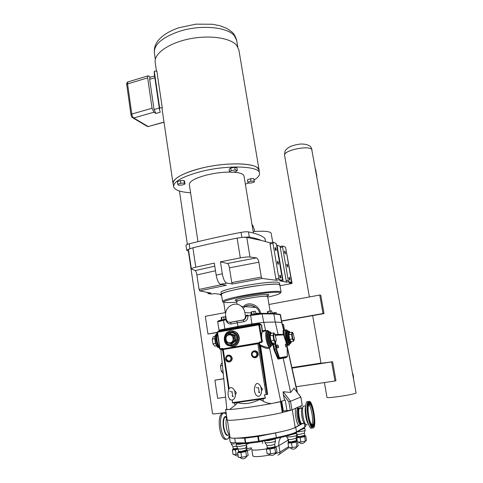<?xml version="1.0" encoding="UTF-8"?>
<svg xmlns="http://www.w3.org/2000/svg" width="483" height="483" viewBox="0 0 483 483"><rect width="100%" height="100%" fill="white"/><g stroke="black" fill="none" stroke-linecap="round" stroke-linejoin="round"><path stroke-width="0.72" d="M234.955 393.253L235.161 393.947C236.453 397.865 231.719 402.798 229.208 398.276C227.227 395.957 227.656 385.995 231.888 387.783C233.639 388.555 234.666 390.137 234.961 392.522L234.955 393.253M234.587 391.037L235.239 391.254L236.332 392.872L235.215 395.076M261.206 389.328L261.388 389.956C262.178 397.104 257.107 397.75 255.441 393.917C252.814 388.773 255.785 381.667 258.29 383.852C259.806 384.474 260.778 386.08 261.194 388.664L261.206 389.328M260.82 387.155L262.45 388.966L261.478 391.127M307.279 424.593L306.131 424.841C303.547 423.452 301.283 408.533 303.288 406.203L305.751 405.859M312.223 428.071L310.786 428.246L309.814 427.135C307.333 422.468 305.956 416.117 305.673 408.075C305.691 405.002 306.035 402.919 306.705 401.832L308.245 401.445M312.863 426.688L312.7 427.195M302.358 423.82L301.356 424.032C299.116 422.842 297.22 410.2 298.965 408.207L300.009 408.026M310.086 404.591C312.761 406.336 315.133 421.876 313.099 424.472L311.909 424.732C309.217 423.247 306.765 407.278 308.83 404.802L310.086 404.591M309.79 401.361C313.334 403.728 316.468 424.231 313.775 427.703L312.211 428.059C308.643 426.145 305.377 404.893 308.112 401.633L309.79 401.361M308.83 404.796C311.517 406.644 313.841 422.057 311.801 424.642L313.099 424.472M301.64 424.171L300.939 424.086C298.699 422.897 296.804 410.254 298.554 408.262L299.267 407.912M279.886 285.097L278.763 284.378C271.404 282.247 218.545 291.587 221.413 294.461L221.449 294.558M222.524 301.477L221.437 294.461C221.757 293.024 228.32 291.007 241.126 288.405C259.28 284.789 280.231 283.002 279.862 284.958L279.868 284.994M207.593 292.541L208.209 293.652L211.91 294.038M214.772 266.163L195.186 270.613L191.365 268.977C191.383 268.482 192.856 267.884 195.79 267.19L192.88 247.779C206.712 244.428 221.462 241.21 237.129 238.113L242.858 237.328L246.789 237.388L261.267 240.419L270.22 242.858L270.009 243.993L272.98 243.36L273.13 242.237L275.944 243.341L276.511 244.73L282.338 279.096L282.32 280.237L279.639 280.792L286.467 282.199L280.249 247.568L280.382 246.487L276.56 245.014M286.467 282.199L288.816 281.746L291.321 282.295L291.43 281.154L285.791 248.322L285.266 247.006L282.7 245.998L280.267 246.529M285.839 248.594L292.094 283.412L280.001 285.755M219.982 294.286L220.477 295.028L221.546 295.143M289.063 282.736L292.094 283.412M195.79 267.19L214.301 263.114L216.155 275.099C217.169 280.424 218.654 283.491 220.61 284.3L226.72 283.08L232.426 284.004L262.118 278.48L276.511 280.261L279.458 279.681L282.211 280.285M220.61 284.3L226.436 285.193L199.636 290.863L210.98 293.109L208.209 293.652M221.407 294.449L214.241 293.579L211.82 294.056M221.407 294.413L221.111 292.523C218.231 289.559 271.06 280.2 278.431 282.416L279.566 283.05M280.249 247.568L282.573 247.079L282.591 246.04M282.573 247.079L288.279 280.442L285.93 280.901M288.816 281.746L288.279 280.442M284.614 252.368L284.632 251.063C285.254 251.492 285.513 252.458 285.411 253.967L284.614 252.368M286.854 265.469L286.872 264.135C287.5 264.563 287.753 265.535 287.645 267.051L286.854 265.469M289.112 278.655L289.136 277.284C289.758 277.713 290.011 278.691 289.897 280.218L289.112 278.655M272.98 243.36L278.884 278.311L275.878 278.902L270.009 243.993M279.458 279.681L278.884 278.311M275.165 248.926L275.195 247.574C275.871 247.99 276.149 248.999 276.028 250.605C275.727 250.762 275.437 250.2 275.165 248.926M277.483 262.643L277.514 261.261C278.19 261.677 278.468 262.692 278.341 264.304C278.045 264.467 277.755 263.911 277.483 262.643M279.82 276.457L279.85 275.032C280.532 275.449 280.804 276.469 280.671 278.087C280.375 278.256 280.092 277.713 279.82 276.457M276.511 280.261L275.878 278.902M262.118 278.48L261.303 277.067L231.755 282.585L229.425 267.836C228.96 265.39 228.284 263.941 227.402 263.495L220.435 261.828L240.305 257.874C244.555 257.101 247.785 256.817 249.989 257.016L256.382 257.898L227.402 263.495M232.426 284.004L231.755 282.585M229.425 267.836L258.858 262.209C258.327 259.709 257.505 258.272 256.382 257.898M258.858 262.209L261.303 277.067M222.077 284.523L199.068 289.444L199.636 290.863M199.068 289.444L196.895 274.948L215.484 270.758M195.186 270.613C195.881 271.06 196.448 272.503 196.895 274.948M226.72 283.08C224.794 282.259 223.327 279.18 222.307 273.843L220.435 261.828M253.158 231.592C264.328 230.771 270.341 231.351 271.198 233.343L271.211 233.404M189.897 248.691L189.173 243.824C187.03 244.392 185.955 244.905 185.961 245.364L186.698 250.315M189.173 243.824C205.07 239.785 222.361 235.97 241.041 232.383L241.856 237.413M242.858 237.328L249.288 236.99L248.455 231.894C246.795 231.629 244.326 231.792 241.041 232.383M248.455 231.894C256.847 233.675 262.335 235.849 264.913 238.409L265.427 241.482M197.976 241.645L189.342 184.621C189.312 181.348 195.047 178.161 206.543 175.057C214.736 173.065 222.651 172.069 230.294 172.063M233.265 172.153C239.882 172.606 243.456 173.886 244 175.993L244.018 176.096M178.39 185.182L181.982 185.074L184.983 184.041L184.403 183.105L180.787 183.208L177.774 184.252L178.39 185.182M180.787 183.208L180.401 180.612L177.388 181.662L177.774 184.252M180.401 180.612L184.011 180.515L184.403 183.105M184.011 180.515L184.597 181.463L184.983 184.041M247.876 182.2L247.465 179.736L250.526 178.734L253.792 178.644L254.203 181.107L250.937 181.203L247.876 182.2L248.099 183.093L251.347 182.997L254.396 182.006L254.203 181.107M250.526 178.734L250.937 181.203M253.792 178.644L254.396 182.006M229.51 171.876L229.081 169.237L230.747 167.993L231.176 170.644L229.51 171.876L231.755 172.419L235.656 171.743L237.346 170.517L235.118 169.962L231.176 170.644M230.747 167.993L234.684 167.311L235.118 169.962M234.684 167.311L236.918 167.879L237.346 170.517M190.574 192.741C180.334 192.113 174.683 190.097 173.62 186.679C173.469 181.62 182.387 176.633 200.373 171.713C227.179 164.679 259.504 165.911 259.522 173.125C259.854 175.293 258.037 177.605 254.07 180.062M248.099 183.093L245.352 184.204M173.584 186.456L173.18 183.691C173.017 178.559 181.922 173.518 199.89 168.567C226.672 161.497 258.985 162.831 259.021 170.155L259.045 170.306M249.288 236.99C254.36 237.974 258.357 239.121 261.267 240.419M188.744 251.383L186.704 250.339C186.673 249.971 187.482 249.542 189.131 249.053L188.503 249.753L191.359 268.953M192.88 247.779L189.131 249.053M159.287 108.023L154.041 109.526L155.894 113.469L153.92 112.201L152.054 108.228L147.653 77.854L147.87 75.879L148.649 75.916L150.376 77.208M159.571 109.961L154.276 73.893L154.27 71.224L156.848 71.049L162.258 107.715L159.662 107.92L159.619 110.293L160.29 112.219L155.894 113.469M154.041 109.526L149.652 79.327L149.869 77.358L150.304 77.232M154.27 71.224L159.662 107.92M162.258 107.715L162.21 110.009L173.041 183.48M238.862 49.9L236.579 45.257C230.204 37.692 208.65 34.673 188.219 39.135C167.746 43.524 153.54 54.181 155.218 62.609L156.468 71.079M259.166 171.018L259.123 170.131L257.137 167.486C251.142 163.085 229.328 162.536 208.173 166.683C186.987 170.789 171.851 178.475 173.077 183.703L173.282 184.373M292.028 368.112L331.616 361.924L335.003 381.002L296.164 386.744M335.003 381.002L335.951 380.634L332.576 361.689L331.616 361.924M225.621 397.177L217.646 398.354L214.911 380.169L223.774 378.666M328.217 362.371L332.576 361.689M214.911 380.169L223.786 378.781M328.217 362.353L321.008 363.264M320.972 363.053L291.913 367.599M276.373 313.896L276.131 312.447L274.598 312.604L274.785 313.696M272.641 313.419L272.563 312.972L274.598 312.604M272.11 313.419L272.563 312.972M272.074 313.419L271.657 310.895L270.039 311.052L270.426 313.407M268.228 313.389L267.908 311.444L270.039 311.052M267.685 313.382L267.401 311.674L267.908 311.444M255.863 313.787L255.447 311.251L253.714 311.414L254.143 314.041M251.909 314.397L251.498 311.825L253.714 311.414M251.414 314.481L251.021 312.066L251.498 311.825M225.815 319.148L225.446 316.776L223.671 316.951L224.064 319.48M221.908 319.909L221.51 317.349L223.671 316.951M221.516 320L221.142 317.566L221.51 317.349M245.412 316.039L244.869 312.64C244.428 310.092 243.275 308.003 241.403 306.361C234.961 300.348 223.973 307.297 225.754 316.16L226.279 319.541L227.571 321.756L229.974 322.348L242.738 320.03C244.658 319.474 245.545 318.14 245.412 316.039L245.938 316.057C246.07 318.158 245.141 319.48 243.16 320.042L230.415 322.348L231.321 323.954L243.837 321.696C246.716 320.881 248.069 318.937 247.894 315.858L262.341 313.884L273.837 313.944L280.339 314.741L279.585 314.294M229.974 322.348L229.648 322.384M237.962 326.351L237.407 322.825L236.61 321.195M272.967 313.31L273.837 313.944L275.183 322.034M245.938 316.057L246.571 315.314M242.738 320.03L243.16 320.042L243.837 321.696M252.923 307.224L254.052 306.343M260.591 313.304L260.585 313.292C259.335 304.882 248.069 300.77 243.661 306.53M243.184 308.359C246.565 304.64 250.786 304.332 255.845 307.442L255.869 307.46C257.916 308.945 259.19 310.907 259.697 313.352M269.973 310.503L270.275 311.028M282.893 412.331L291.937 409.958L302.225 405.285M264.328 398.56L265.475 397.877L232.341 402.677L233.434 403.033L264.328 398.56L259.685 399.501C251.359 403.54 244.06 404.597 237.787 402.671L233.434 403.033M287.144 345.931L287.095 345.442M287.137 346.16L297.492 392.727M284.209 336.379C283.678 333.361 283.593 331.374 283.95 330.414L283.382 329.992C283.032 330.692 283.008 332.213 283.292 334.556M287.337 345.333L286.962 344.868M281.921 322.553L283.956 330.366M283.515 329.756L281.722 322.487L275.268 322.028L278.19 334.683M284.517 330.318L283.587 324.811L282.899 324.304M285.845 357.776L285.749 357.239M280.919 334.321L281.166 334.665L280.919 334.321L275.087 334.556M272.798 344.53L274.006 349.921L274.586 349.523L273.438 343.117M274.006 349.921L277.707 358.537L278.28 358.138L274.586 349.523L275.92 349.306L279.035 358.362L280.828 358.06L280.43 358.706L283.141 358.078L290.651 392.444L293.996 388.241M277.707 358.537L278.19 359.08L278.594 358.434L278.28 358.138L279.416 357.68L276.517 348.931L275.92 349.306L275.075 344.186L272.883 344.385M283.298 357.565L283.141 358.078L284.795 357.963L285.205 357.329L280.828 358.06M286.413 357.13L286.057 357.74L286.322 357.142M275.268 322.028L263.809 322.318L251.891 323.918L237.938 326.357L238.053 327.214L219.753 330.71L219.318 331.356M226.853 409.445L229.534 409.518C237.527 409.071 256.527 406.384 271.585 403.546L280.436 401.608L284.529 400.244L283.334 394.72L283.177 391.755L290.651 392.444M286.95 346.559L286.22 347.066C285.495 346.722 285.248 345.707 285.483 344.023L285.713 344.089M278.407 347.525L277.665 348.044C276.88 347.724 276.62 346.673 276.886 344.88L277.145 344.959M238.004 328.362L238.022 327.885L229.322 329.551L229.22 330.1L258.785 324.842L261.641 341.62L259.576 342.115L258.659 342.912L259.286 343.455L259.83 342.658L259.576 342.115M262.118 332.069L265.662 330.607L265.499 330.227L262.408 330.843L262.118 332.069C261.623 333.451 261.514 335.516 261.798 338.269L262.347 341.517L261.858 342.32L259.902 342.652L259.431 343.443L260.566 345.852C264.702 348.146 267.63 348.919 269.345 348.177L269.858 347.428M258.84 324.298L247 326.405L246.916 326.955M246.982 326.411L238.022 327.885L238.053 327.214L252.017 324.775L251.999 325.506L254.632 325.065M222.814 348.968L221.311 349.257M260.029 324.292L261.587 324.884L259.504 323.622L252.017 324.775L251.891 323.918M229.099 388.646L223.158 348.847L222.578 349.65L257.862 343.787L258.876 343.491L258.109 342.912L257.862 343.787L264.545 385.174L265.584 384.981L258.876 343.491L259.431 343.443M258.87 343.015L223.086 348.895L222.578 349.65L228.652 389.28M229.854 399.181L229.95 399.876L230.131 399.441L230.186 399.864L230.687 399.821M264.545 385.174L266.163 394.629L267.081 394.46L259.763 344.506M267.081 394.46L267.636 394.357L260.566 345.852M266.163 394.629L264.304 394.901L265.475 397.877M232.341 402.677L232.486 400.093M233.947 335.45L233.965 334.948M229.298 329.557L217.767 331.61L217.211 332.395L219.741 348.756L220.043 349.245L221.335 349.257L222.621 349.915M221.359 349.257L222.18 350.006M219.59 331.308L219.753 330.71M267.648 330.469L263.422 331.296L265.276 330.668M269.454 347.482L280.768 401.506M269.665 347.392C267.54 347.766 264.292 346.927 259.92 344.862M260.953 324.431L259.884 324.28L259.504 323.622M262.408 330.843L261.587 324.884M227.934 384.589L228.568 389.431M222.814 348.943L220.477 349.342L220.206 348.817L222.723 348.382L222.826 349.028M283.334 394.72L288.882 401.916L300.837 397.068L302.231 405.328M290.573 410.254L283.334 410.967L281.722 401.186M300.837 397.074L293.875 388.133M258.218 342.9L258.659 342.912M231.574 330.789L236.157 332.219C241.572 335.878 239.483 345.792 233.12 346.546L232.432 346.631M278.051 345.182L278.552 347.422C278.009 347.199 277.822 346.456 278.003 345.2L278.051 345.182M286.606 344.313L287.083 346.468C286.576 346.226 286.401 345.514 286.564 344.331L286.606 344.313M223.261 373.57L221.268 371.21L222.941 370.944M221.268 371.21L220.459 365.885L222.126 365.613M222.192 362.902L221.655 362.987L220.459 365.885M223.025 371.198L222.283 363.777M232.679 345.544C238.222 344.88 240.033 336.24 235.306 333.059L231.17 331.833M230.717 343.769L231.707 344.174L231.49 343.709L230.463 343.793L234.092 340.618L233.319 335.649L228.924 333.874L225.313 337.049L226.074 342L230.463 343.793M228.924 333.874L229.974 333.831L230.023 333.361L229.455 333.856M233.319 335.649L234.823 335.293L230.023 333.361M234.092 340.618L235.668 340.708L234.823 335.293M230.168 342.743C234.889 342.121 233.603 333.916 228.954 334.936C224.263 335.564 225.519 343.733 230.168 342.743M232.836 346.571C239.206 345.816 241.301 335.89 235.879 332.226C234.207 331.018 232.377 330.571 230.397 330.891C223.913 331.718 221.987 341.904 227.662 345.411L232.836 346.571M215.563 343.425L212.973 343.872L214.826 346.142L216.613 345.84M212.973 343.872L212.254 339.096L214.814 338.649M212.254 339.096L213.383 336.645L215.038 336.355M290.76 342.097L291.044 341.602L289.655 339.422L289.232 339.712L290.76 342.097L290.863 341.698M293.386 333.819L292.179 332.135L291.563 334.441L288.393 334.749L289.232 339.712M292.179 332.135L289.522 332.594L289.094 332.226L288.393 334.749M291.563 334.441L292.33 338.969L289.655 339.422L288.888 334.9L289.522 332.594M292.33 338.969L293.712 341.155L291.044 341.602M293.712 341.155L294.328 339.187M293.881 340.135L294.358 338.438L293.133 333.379L292.674 333.035C291.478 332.908 292.752 340.406 293.881 340.135M275.31 335.003L273.807 332.884L273.01 335.419L273.831 340.394L275.443 342.779L272.545 343.268L272.231 343.811L272.37 343.353M270.691 333.348L270.444 332.98L270.915 333.385L273.807 332.884M270.444 332.98L269.55 335.757L270.45 341.203L270.921 340.889L270.1 335.92L270.915 333.385M269.55 335.757L273.01 335.419M273.831 340.394L270.921 340.889L272.545 343.268M275.443 342.779L276.222 340.304M275.63 341.662C274.266 341.97 272.907 333.741 274.344 333.874L274.96 334.357L276.24 339.404L275.63 341.662M234.66 402.961L234.98 405.352L229.534 409.518M237.938 326.357L218.92 330.179M284.529 400.244L285.242 400.141L286.999 410.749M271.585 403.546C268.645 403.498 265.904 402.744 263.356 401.276L259.685 399.501M234.98 405.352L237.787 402.671M227.221 420.095L227.227 420.15C231.78 421.194 264.249 416.775 282.314 412.579L282.899 412.385L281.124 401.584L280.436 401.608M282.646 406.789L281.994 406.867M226.835 409.252L225.579 409.56L227.704 409.602M275.189 402.852L281.124 401.584M302.835 423.217L295.21 427.419C287.802 432.363 227.753 441.257 229.974 437.139L227.396 420.174M299.695 421.025L300.178 421.025M275.582 452.861L270.649 453.815L269.876 449.021L274.815 448.079L275.485 447.24L276.228 447.24L276.994 451.985L275.582 452.861L274.815 448.079M270.649 453.815L267.177 453.869L266.417 449.105L269.876 449.021M267.22 448.218L266.417 449.105M276.149 447.21L275.256 446.956M296.985 446.678L292.221 447.596L291.454 442.947L296.212 442.042L296.767 441.257L297.45 441.263L298.216 445.869L296.985 446.678L296.212 442.042M292.221 447.596L288.743 447.681L287.983 443.062L291.454 442.947M288.719 442.211L287.983 443.062M297.208 441.184L296.55 441.009M251.426 447.819L247.061 448.647L246.541 445.296M246.674 444.167L248.968 443.46M247.061 448.647L246.046 448.671M305.383 441.136L300.843 441.999L300.1 437.568L304.634 436.717L305.135 435.986L305.757 436.004L306.5 440.399L305.383 441.136L304.634 436.717M300.843 441.999L297.588 442.114M297.329 441.214L296.743 437.707L300.1 437.568M297.425 436.91L296.743 437.707M305.461 435.908L304.93 435.781M237.865 454.08L236.157 454.406L235.463 449.866L238.149 448.973L236.519 446.467M236.157 454.406L233.041 454.461L232.353 449.945L235.463 449.866M233.162 449.13L232.353 449.945M247.417 450.766L248.147 455.457L246.553 456.35L241.639 457.292L240.908 452.559L245.823 451.623L246.65 450.754L247.417 450.766L246.415 450.47M246.553 456.35L245.823 451.623M241.639 457.292L238.361 457.335L237.642 452.625L240.908 452.559M238.481 451.762L237.642 452.625M269.17 439.886L259.033 441.969M275.533 441.015L275.551 441.057C274.996 441.613 272.75 442.174 268.808 442.742L265.089 442.754L264.775 440.792M274.712 444.173C274.296 444.601 272.611 445.03 269.659 445.453L266.864 445.447L267.244 447.807L270.039 447.832L274.936 446.709L274.712 444.173M276.258 438.431C285.827 436.427 292.209 434.634 295.409 433.058L296.49 431.88C293.495 433.523 286.781 435.437 276.361 437.616L276.191 438.443L273.559 438.987M296.785 435.237L296.804 435.274C296.296 435.787 294.159 436.312 290.392 436.855L286.624 436.886L286.491 436.058M295.976 440.864L296.604 441.184L295.994 438.292L291.195 439.494L288.363 439.506L288.731 442.144M296.339 432.533L304.23 427.944L304.851 427.044L296.49 431.88L295.735 427.346C292.728 428.922 286.014 430.782 275.6 432.931L257.825 436.511L244.573 438.19L234.696 438.202C231.248 438.196 229.497 437.87 229.437 437.23L229.89 436.578M305.129 430.256L305.147 430.293C304.676 430.751 302.654 431.241 299.08 431.76L297.365 431.935M304.314 435.636L304.978 435.914L304.381 433.173L299.834 434.283L297.087 434.314M234.484 443.913L231.188 443.943L230.946 442.368M236.404 446.328L232.848 446.491M236.676 443.503L240.244 443.539C237.509 443.889 236.32 443.877 236.676 443.503L235.396 442.808C231.943 442.766 230.186 442.404 230.119 441.722L229.449 437.29M246.728 444.601L246.747 444.644C246.149 445.205 243.861 445.779 239.882 446.352L236.41 446.364L236.096 444.312C236.839 443.72 234.539 444.137 240.365 443.539M245.871 450.343L246.475 450.675L245.895 447.729C245.449 448.164 243.734 448.592 240.757 449.027L238.149 449.021M296.985 439.15L296.164 439.307M296.683 434.549L297.13 434.549M258.906 441.993L246.143 443.599L245.738 442.863L245.304 442.899L246.095 443.605M258.966 441.981L259.123 441.154L258.574 441.245L258.966 441.981M302.66 423.525L295.735 427.346M226.34 414.565C225 412.868 223.756 412.567 222.609 413.659C220.634 416.219 220.067 420.965 220.918 427.896C222.699 436.843 225.09 440.466 228.091 438.757L229.685 435.231M223.122 413.249L221.305 413.84C219.318 416.4 218.745 421.146 219.59 428.071C221.154 436.276 223.375 440.031 226.261 439.337M226.587 418.284L225.096 416.515M226.817 417.704C225.935 419.89 225.754 422.933 226.279 426.833C226.98 430.969 228.091 433.601 229.612 434.742M225.803 312.513L205.305 316.329L207.962 333.988L217.241 332.576M281.601 321.141L324.021 313.606L323.018 313.533L319.728 295.041L268.977 304.483M319.728 295.041L320.754 295.228L324.021 313.606M207.962 333.988L217.205 332.346M281.559 320.905L323.018 313.533M352.789 373.582L353.459 376.215M316.28 173.047L316.86 176.21M303.354 406.191L304.465 406.04M302.763 407.694L302.104 408.038C300.444 409.964 302.292 422.196 304.429 423.35L305.081 423.446M304.344 423.289L301.706 423.712C299.545 422.559 297.709 410.339 299.394 408.413L300.438 408.268M308.082 423.235C306.482 419.655 305.612 415.277 305.461 410.097L305.691 407.115M305.727 406.197C304.199 409.107 306.053 421.653 308.389 424.116M309.772 403.498L308.571 403.414C307.49 404.748 307.218 408.105 307.762 413.484M308.214 416.515C309.198 421.562 310.382 424.708 311.77 425.946L313.31 425.245C314.131 423.108 314.342 420.319 313.932 416.877C313.026 410.043 311.813 405.75 310.309 403.999L308.486 403.39L309.253 403.214M313.92 416.853C314.131 426.809 312.682 428.107 309.573 420.741C307.11 412.772 307.466 401.482 310.014 403.818C311.849 405.901 313.153 410.248 313.92 416.853M312.676 426.072L311.698 425.994L309.983 423.277M307.49 406.608L308.486 403.39C308.317 402.87 308.788 402.979 309.893 403.728M309.887 402.424C307.007 399.761 306.59 412.518 309.386 421.556C312.121 430.77 315.333 427.497 314.294 417.143C313.431 409.693 311.964 404.79 309.887 402.424M313.986 417.493C314.342 422.335 314.004 425.372 312.972 426.598L311.867 426.628M307.997 403.444L309.681 402.834C310.925 404.005 312.036 406.734 313.014 411.027M308.552 402.683L309.609 402.876L311.475 406.04M313.986 422.673C313.829 424.708 313.467 426.012 312.893 426.574L312.157 426.785M273.022 242.261L270.22 242.858M282.609 246.016L280.382 246.487M291.321 282.295L289.003 282.748M220.477 295.028L221.492 294.829M249.989 257.016L246.789 237.388M283.183 281.492L277.025 245.189M252.217 225.875L253.315 226.648M222.307 273.843L216.155 275.099M237.129 238.113L240.305 257.874M237.775 46.887L236.664 40.3C235.559 36.557 234.014 33.816 232.039 32.071L226.889 28.437L220.333 25.828L212.598 24.253L195.935 24.15L179.145 27.682C171.918 30.067 166.025 33.218 161.467 37.125C157.446 40.783 153.769 45.263 154.391 53.033C153.745 44.732 161.914 37.553 178.897 31.498C200.252 24.385 227.632 26.873 234.424 35.82L236.706 40.554M133.054 117.991L146.923 126.19L148.166 126.528L133.719 117.967L132.433 117.623C131.98 117.617 131.485 116.638 130.941 114.688L131.799 114.054L127.578 83.927L127.844 81.959L128.315 81.814M164.015 122.253L148.166 126.528L163.991 122.102M147.653 77.854L127.578 83.927L126.739 84.61L130.941 114.676M153.92 112.201L133.719 117.967C132.789 117.248 132.143 115.944 131.799 114.054L152.054 108.228M149.652 79.327L154.844 77.763M224.843 328.754L223.538 320.32L226.002 319.855L226.104 319.094L223.647 319.559C219.143 320.416 217.169 321.171 217.73 321.823L223.538 320.32L223.647 319.559L226.165 319.052M223.701 319.517L218.413 320.923M231.321 323.954C228.531 324.165 226.756 322.801 226.002 319.855L226.328 319.794M250.586 314.596L262.015 313.34L263.724 322.324M273.517 313.431L262.015 313.34C259.504 313.262 255.682 313.69 250.55 314.632L251.915 323.912M246.27 315.357L247.912 315.103L247.894 315.858L245.962 316.111M281.643 322.481L280.164 314.367L273.656 313.558M247.942 315.067L246.396 315.308M281.058 292.028L279.941 291.503C276.047 290.712 257.693 292.734 242.297 295.735C229.461 298.289 222.874 300.221 222.53 301.519L223.569 302.352M236.755 302.147C217.561 303.523 219.536 301.652 242.671 296.538C257.662 293.622 275.533 291.635 279.343 292.39C282.187 293.139 278.329 294.721 267.757 297.123M265.855 296.224C268.85 295.336 269.623 294.763 268.18 294.515C264.129 294.28 256.902 295.101 246.505 296.979C234.949 299.4 232.202 300.631 238.282 300.686M244.869 312.64L251.166 312.948M255.761 313.177L259.588 313.364M237.093 304.278L236.67 301.585C236.893 300.909 240.413 299.895 247.236 298.554C256.702 296.852 263.289 296.091 266.99 296.284L267.667 296.568C268.095 296.157 267.618 296.055 266.242 296.23M282.422 324.811L283.587 324.811M289.577 344.041L289.722 343.129M289.631 343.63C287.874 344.156 285.592 333.095 287.107 331.416L287.252 330.801M286.449 329.919L285.544 330.137C283.63 332.232 286.491 346.076 288.695 345.393M287.174 347.156L297.136 392.268M278.534 334.755L279.735 334.737M273.825 334.647L273.414 334.677M278.19 359.08L280.43 358.706M284.795 357.963L286.057 357.74M285.205 357.329L286.89 357.052L287.294 356.454L279.458 357.74L278.594 358.434M263.809 322.318L265.499 330.227L266.242 330.801M275.256 334.84L283.098 334.441L283.654 334.785M283.714 334.93L286.395 343.19M287.089 346.438L287.174 347.814M286.443 343.322L286.739 344.391M287.168 347.663L287.307 356.557M276.517 348.931L275.757 344.355L275.075 344.186L275.069 342.839M275.715 336.138L275.388 335.19M275.757 344.355L275.751 342.224M275.708 335.359L275.232 334.84M275.733 335.293L283.678 334.87M259.902 342.652L261.786 342.32L261.532 341.783M261.858 342.32L262.329 341.523L261.641 341.62M261.798 338.269L259.619 324.866L258.936 324.956M262.347 341.517L262.275 341.185M262.239 331.537L261.345 324.86L259.619 324.866L258.858 324.292L258.785 324.842M221.546 330.958L235.167 328.458L217.712 331.64L217.658 332.153L229.22 330.1M217.748 331.616L217.241 332.376M219.741 348.768L217.211 332.395L217.658 332.153M220.043 349.245L217.555 332.31M224.806 330.342L224.806 328.76M285.773 357.794L285.682 357.251M258.097 342.912L223.158 348.847M219.427 331.012L219.463 331.326M218.105 331.567L219.028 331.223M219.578 347.923C217.006 343.027 216.245 338.034 217.296 332.956M271.102 345.774L271.229 345.134M269.236 331.785L267.691 330.475L266.477 330.764C264.219 333.282 267.353 348.201 269.973 347.422M291.937 409.958L290.482 401.216L283.177 391.755M288.882 401.916L290.277 410.296M231.822 344.922C228.278 345.146 226.05 343.419 225.132 339.754C224.215 334.55 230.258 330.511 234.249 333.699C238.379 336.699 236.755 344.204 231.822 344.922M224.734 339.851C225.078 341.855 226.044 343.431 227.632 344.572L232.16 345.593C237.708 344.922 239.532 336.265 234.792 333.077L230.035 331.93C226.243 333.016 224.48 335.661 224.734 339.851M231.707 344.174L235.668 340.708M230.011 333.789L234.333 335.6L235.106 340.545L231.49 343.709M217.272 332.811C215.605 335.824 217.054 345.357 219.614 348.146M219.409 347.995C216.927 345.629 215.406 336.349 216.994 333.348M217.012 333.288C214.983 335.697 216.752 346.42 219.463 348.062M218.678 347.349C216.161 347.561 213.939 336.458 216.112 334.514L216.499 334.23M215.69 335.226C213.878 336.76 215.376 345.834 217.591 346.685M289.19 344.669C286.057 344.916 284.185 325.319 287.886 331.284M287.729 331.308C284.324 326.454 286.256 344.675 289.136 344.355L289.885 343.292M288.599 331.127L287.88 331.278C286.353 332.962 288.635 344.029 290.38 343.504M290.023 332.509C289.166 331.109 288.448 330.704 287.862 331.29L287.107 331.416L287.524 331.157M291.557 341.517L290.875 342.779C288.351 342.876 286.993 327.148 289.975 332.515M289.293 332.546L289.094 332.226M271.5 345.303L270.51 346.631C267.667 347.331 264.925 330.559 267.926 330.897L269.218 331.899M269.055 331.966L267.987 331.241C265.119 330.921 267.739 346.951 270.456 346.287L271.343 345.218M270.993 345.49C268.904 346.082 266.411 334.17 268.198 332.153L268.747 331.809M269.973 331.791L269.019 332.014C267.238 334.031 269.731 345.943 271.814 345.351M273.203 343.153L272.352 344.554C270.154 345.079 268.005 331.996 270.323 332.238L271.494 333.288M270.45 341.203L272.231 343.811M254.064 351.769C252.645 352.161 251.987 353.139 252.09 354.697C253.11 357.064 254.565 357.438 256.455 355.826C257.288 353.405 256.491 352.053 254.064 351.769M254.058 351.57C252.531 351.992 251.818 353.043 251.927 354.727C252.349 356.357 253.352 357.13 254.939 357.04C258.272 356.629 257.342 350.881 254.058 351.57M254.161 350.845C252.241 351.382 251.353 352.699 251.492 354.806C252.017 356.852 253.273 357.818 255.259 357.71C259.437 357.191 258.272 349.988 254.161 350.845M228.242 356.062C229.679 355.977 230.59 356.683 230.965 358.187C230.928 364.659 222.56 358.102 228.242 356.062M228.242 355.862C229.787 355.772 230.765 356.532 231.176 358.151C231.272 359.823 230.578 360.861 229.075 361.278C225.863 361.936 224.993 356.267 228.242 355.862M228.368 355.144C230.306 355.029 231.532 355.989 232.045 358.018C232.172 360.107 231.297 361.417 229.413 361.93C225.392 362.751 224.305 355.651 228.368 355.144M262.994 398.861L263.356 401.276M225.621 409.572L227.227 420.15M280.532 401.759L282.314 412.579M298.035 408.316L297.383 407.513M295.856 408.195C294.28 411.576 296.556 424.509 298.892 425.39M300.71 423.887C298.645 426.604 295.433 411.166 297.546 408.672L297.884 408.358M301.151 408.171L300.776 405.986M295.21 427.419L292.269 409.813M275.213 438.956L268.47 440.641L264.877 440.768M274.712 446.817L275.286 447.18L270.039 448.381L267.214 448.472L267.232 448.164M295.065 433.233L295.97 432.979L296.302 433.426L291.454 434.615M296.375 440.593L291.575 441.8L288.743 441.8M296.767 441.257L291.581 442.331L288.707 442.434L288.055 443.026M248.878 443.358L246.608 443.726M304.815 428.349L301.911 429.29M304.749 435.358L300.203 436.481L297.456 436.505L297.443 436.843M305.135 435.986L297.407 437.103L296.749 437.695M237.775 448.399L233.192 448.731L233.174 449.081M238.077 448.864L233.138 449.353L232.637 449.806M243.637 443.569L239.562 444.275L236.096 444.3M246.258 450.065L241.12 451.376L238.505 451.357L238.493 451.708M246.65 450.754L241.102 451.919L238.469 452.01L237.95 452.48M240.244 443.539L245.859 443.593M297.057 434.229L296.647 434.332M262.148 441.329L262.674 443.364M251.824 449.54C252.863 450.47 257.868 450.228 266.839 448.816M275.407 446.932L278.908 445.622C278.462 442.525 279.12 439.796 280.889 437.429M288.574 446.672L279.959 452.112L278.908 445.622L288.001 440.2L287.862 438.697M288.417 442.7L288.001 440.2L288.423 439.85M277.924 455.058C279.391 454.72 280.074 453.736 279.959 452.112L275.153 453.839M269.967 455.016C259.987 456.749 254.275 457.081 252.832 455.994L251.83 449.57M288.919 447.681L279.597 453.99M244.573 438.19L245.304 442.899L235.396 442.808L234.696 438.202M257.825 436.511L258.574 441.245L245.738 442.863L245.008 438.153M275.6 432.931L276.361 437.616L259.123 441.154L258.375 436.421M305.787 426.012L304.851 427.044L304.218 423.301M228.851 434.845C226.738 436.046 225.054 433.486 223.792 427.165C223.188 422.269 223.581 418.906 224.975 417.083L225.555 416.69L226.672 416.847L224.975 417.083L225.38 416.672L226.581 416.859M226.63 416.853L225.181 416.479C223.297 417.735 222.693 421.327 223.363 427.244C224.728 433.969 226.509 436.547 228.713 434.978M226.823 417.777C224.843 421.641 226.738 433.251 229.6 434.67M228.556 427.811L228.133 425.016M309.392 296.967L284.535 155.091C284.614 153.063 288.025 151.119 294.781 149.265C303.276 147.393 308.915 147.363 311.698 149.175L356.092 393.084C353.665 394.043 347.893 395.203 338.782 396.555C331.453 397.545 327.522 397.835 326.991 397.412L324.395 382.566M352.916 374.277L353.55 377.736M315.58 169.183L316.154 172.328M284.529 155.055C285.036 149.356 285.338 150.436 288.436 147.611C290.76 146.047 294.684 144.864 300.209 144.061C307.091 143.729 310.466 146.041 311.07 147.448L312.054 149.839M226.008 412.397L221.546 413.08C215.847 413.859 212.852 414.076 212.562 413.726L188.394 251.238M230.367 391.707L229.878 391.182M232.057 395.921L233.337 396.646C232.667 397.382 231.834 391.007 232.202 391.647L231.146 391.894M235.239 391.254L234.696 391.399M256.527 387.71L256.05 387.161M257.475 387.946L258.647 387.595C258.339 387.746 259.136 392.999 259.848 392.824L258.411 392.021M261.436 387.402L260.935 387.547M302.678 408.201L299.394 408.413C299.194 407.936 299.49 407.894 300.281 408.292M305.673 408.075L305.691 407.048M311.849 426.622L312.972 426.598C312.429 427.37 311.595 426.658 310.472 424.466L309.724 422.559C308.263 416.914 307.502 412.277 307.436 408.636L307.949 403.589M308.112 401.633L306.705 401.832M298.965 408.207L298.554 408.262M273.004 242.285L270.069 242.913M251.963 224.329L253.255 226.455L254.831 231.466M272.72 242.345L271.198 233.343M253.4 233.066L244 175.993M259.522 173.125L259.021 170.155M265.481 241.494L264.98 238.524M279.56 283.014L279.886 284.952M154.391 53.033L155.321 59.343M147.683 126.57L148.378 126.618M147.87 75.879L127.844 81.959C126.908 82.515 126.54 83.396 126.739 84.597M149.869 77.358L154.578 75.94M238.819 49.652L259.123 170.131M218.998 330.094L217.736 321.835M281.831 322.499L280.538 314.813M280.309 293.199L281.052 292.004L279.862 284.958M236.664 301.555C236.235 301.332 236.64 301.09 237.884 300.824M270.063 311.052L267.667 296.55M244.923 306.627C248.129 304.55 251.776 304.827 255.869 307.46M241.403 306.361L255.845 307.442M283.37 324.431L282.338 324.431M288.001 331.374C286.793 329.786 285.972 329.376 285.544 330.137L283.95 330.414M288.188 345.23L287.367 345.369M278.087 334.598L281.148 334.665M273.221 335.051L273.764 335.009M286.769 344.427L283.491 334.55L275.244 334.858M287.192 347.73L287.107 346.396M287.192 347.748L287.343 356.448M287.343 356.472L287.204 356.852M260.959 324.437L258.81 324.322L241.21 327.383L251.999 325.506M226.461 409.324L226.756 408.485M293.906 388.121L300.867 397.056L302.273 405.303M278.003 345.2L276.886 344.88M286.564 344.331L285.483 344.023M235.306 333.059L234.792 333.077C230.343 329.551 223.569 334.158 224.692 339.851C225.036 341.861 226.014 343.431 227.632 344.572M229.974 333.831L234.352 335.6M219.632 348.285C215.647 342.604 216.342 333.192 217.253 332.678M219.644 348.34C219.252 348.955 215.895 343.057 216.094 337.532C216.173 335.081 216.523 333.554 217.133 332.956M218.298 347.253C217.29 347.947 216.143 345.448 214.863 339.76C214.772 336.566 215.183 334.822 216.112 334.514L216.432 334.459M289.178 345.067L290.066 343.359M290.766 343.244L291.605 341.505M293.133 333.379L292.994 333.077M270.607 346.999L271.567 345.327M268.741 331.809L268.228 331.67L268.198 332.153L270.082 331.809L271.561 333.276M272.321 345.013L273.263 343.147M274.96 334.357L274.827 334.043M251.462 354.812C251.069 349.946 257.644 349.777 258.007 353.333C259.317 356.194 254.269 360.759 251.462 354.812M232.202 357.994C232.546 362.89 225.833 362.92 225.754 359.255C224.975 356.4 229.22 352.095 232.202 357.994M218.92 330.173L219.047 331.404M220.834 349.306L226.853 409.451M299.291 395.04L299.225 394.641M225.579 409.56L227.185 420.132M298.391 408.552L297.546 408.672L297.154 408.177C297.099 407.718 297.401 407.857 298.059 408.6M275.551 441.057L274.942 438.703M268.874 439.947L274.09 438.878M274.7 444.143L275.491 441.172M266.876 445.411L265.197 442.857M267.244 447.819L266.622 449.009M275.485 447.24L275.093 446.54M268.421 453.851C271.325 456.194 273.801 455.807 275.853 452.692M296.465 433.251L296.804 435.274M295.982 438.262L296.743 435.376M288.369 439.47L286.727 436.982M289.909 447.65C292.734 449.945 295.143 449.588 297.136 446.582M246.185 449.582C248.298 450.591 250.097 450.174 251.571 448.327M305.147 430.293L304.821 428.361L303.668 428.27M304.368 433.142L305.099 430.377M297.093 434.289L296.484 433.366M297.093 434.32L297.456 436.505M298.566 442.078C301.277 444.294 303.59 443.955 305.491 441.064M232.854 446.461L231.279 444.034M232.854 446.497L233.192 448.731M234.243 454.437C235.281 455.608 236.585 456.085 238.137 455.867M246.578 443.545L246.747 444.644M245.883 447.699L246.692 444.752M238.149 449.027L238.505 451.357M239.622 457.316C242.496 459.641 244.953 459.236 246.988 456.103M296.55 440.919L297.22 440.562M305.793 426.078L305.461 424.098M221.305 413.84L222.609 413.659M225.935 416.95L225.694 416.563M352.898 374.156L353.568 377.839M315.568 169.135L316.184 172.503M321.014 363.301L312.664 315.622M230.415 345.502L230.331 344.971M225.307 312.61L223.732 302.436M187.374 244.374L179.441 191.026"/></g></svg>
